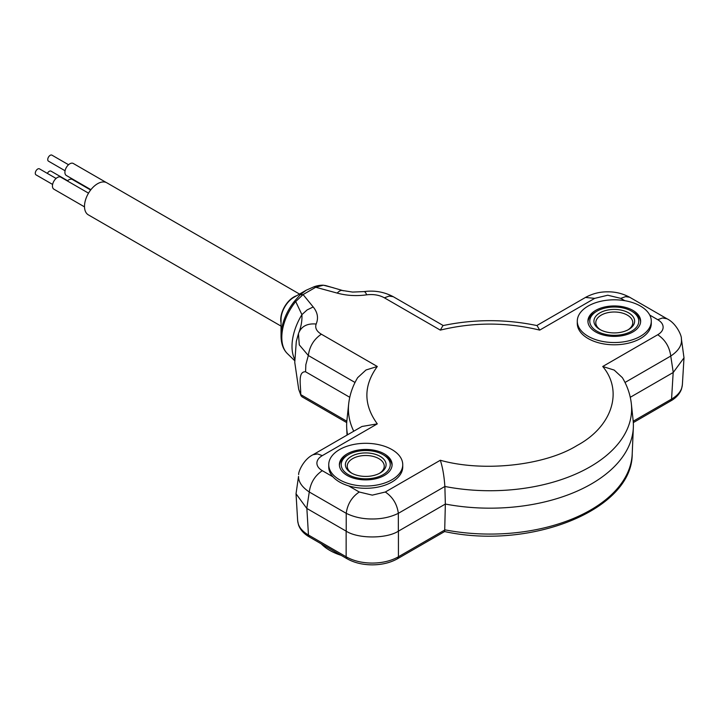<?xml version="1.0" encoding="UTF-8"?>
<svg xmlns="http://www.w3.org/2000/svg" width="720" height="720" viewBox="0 0 720 720"><rect width="100%" height="100%" fill="white"/><g stroke="black" fill="none" stroke-linecap="round" stroke-linejoin="round"><path stroke-width="1.08" d="M352.035 473.355A18.504 10.683 180 0 1 347.247 466.182A18.504 10.683 180 0 1 372.501 456.237A18.504 10.683 180 0 1 384.246 466.182A18.504 10.683 180 0 1 379.449 473.355A18.504 10.683 0 0 0 382.842 470.259A18.504 10.683 0 0 0 384.246 466.182A18.504 10.683 0 0 0 369.351 455.706A18.504 10.683 0 0 0 348.651 462.096A18.504 10.683 0 0 0 347.247 466.182A18.504 10.683 0 0 0 352.035 473.355M358.308 475.605A20.349 11.745 180 0 1 351.351 472.977A20.349 11.745 180 0 1 348.723 458.235A20.349 11.745 180 0 1 373.176 453.735A20.349 11.745 180 0 1 380.133 472.977A20.349 11.745 180 0 1 358.308 475.605M356.787 477.837A24.516 14.148 0 0 0 386.253 472.419A24.516 14.148 0 0 0 383.076 454.662A24.516 14.148 0 0 0 374.697 451.494A24.516 14.148 0 0 0 348.408 454.662A24.516 14.148 0 0 0 356.787 477.837M392.076 465.426A26.361 15.219 0 0 0 384.381 455.418A26.361 15.219 180 0 1 392.076 465.426M347.103 455.418A26.361 15.219 0 0 0 339.417 465.426A26.361 15.219 180 0 1 341.388 460.359A26.361 15.219 180 0 1 347.103 455.418L348.408 454.662A24.516 14.148 0 0 0 343.089 459.261A24.516 14.148 0 0 0 356.373 477.747A24.516 14.148 0 0 0 388.395 470.079A24.516 14.148 0 0 0 383.076 454.662A24.516 14.148 0 0 0 348.408 454.662L347.103 455.418M628.884 316.116A18.504 10.683 180 0 1 632.79 322.686A18.504 10.683 180 0 1 627.993 329.859A18.504 10.683 0 0 0 631.377 326.763A18.504 10.683 0 0 0 632.79 322.686A18.504 10.683 0 0 0 617.895 312.21A18.504 10.683 0 0 0 597.195 318.6A18.504 10.683 0 0 0 595.791 322.686A18.504 10.683 180 0 1 608.274 312.579A18.504 10.683 180 0 1 628.884 316.116M600.579 329.859A18.504 10.683 180 0 1 599.688 329.247A18.504 10.683 180 0 1 595.791 322.686A18.504 10.683 0 0 0 600.579 329.859M630.342 313.956A20.349 11.745 180 0 1 628.677 329.481A20.349 11.745 180 0 1 599.895 329.481A20.349 11.745 180 0 1 598.23 328.392A20.349 11.745 180 0 1 601.785 311.904A20.349 11.745 180 0 1 630.342 313.956M633.627 312.48A24.516 14.148 0 0 0 631.62 311.166A24.516 14.148 0 0 0 596.952 311.166A24.516 14.148 0 0 0 594.945 329.868A24.516 14.148 0 0 0 629.352 332.334A24.516 14.148 0 0 0 633.627 312.48M635.085 313.326A26.361 15.219 0 0 0 632.925 311.922A26.361 15.219 180 0 1 640.62 321.93A26.361 15.219 0 0 0 635.085 313.326M595.647 311.922A26.361 15.219 0 0 0 587.961 321.93A26.361 15.219 180 0 1 589.932 316.863A26.361 15.219 180 0 1 595.647 311.922L596.952 311.166A24.516 14.148 0 0 0 591.633 315.765A24.516 14.148 0 0 0 604.917 334.251A24.516 14.148 0 0 0 636.939 326.583A24.516 14.148 0 0 0 631.62 311.166A24.516 14.148 0 0 0 596.952 311.166L595.647 311.922M300.159 294.795L306.243 290.196L293.796 297.378A18.045 10.413 120 0 0 281.043 319.473L281.043 335.988A38.268 22.095 120 0 1 294.489 301.221L300.159 294.795L303.084 294.57L295.704 301.545L294.489 301.221M385.317 492.012C392.733 497.025 397.08 504.126 398.349 513.324C390.591 517.122 381.906 519.012 372.285 518.985C362.664 519.012 353.97 517.122 346.221 513.324C347.49 504.126 351.837 497.025 359.253 492.012L372.285 495.135L385.317 492.012L440.316 460.26C483.174 472.302 544.707 465.651 577.116 445.473C612.063 426.762 623.592 391.239 602.73 366.489L614.187 370.08L622.377 377.658C627.318 385.911 630.315 394.668 631.359 403.92L633.114 420.273A143.37 82.773 180 0 1 633.348 427.437A143.37 82.773 180 0 1 591.399 483.93A143.37 82.773 180 0 1 445.347 504.054L444.672 531.513L397.476 558.765C390.312 562.77 381.915 564.795 372.285 564.858C362.655 564.795 354.258 562.77 347.094 558.765L346.14 556.776C353.421 560.898 362.133 562.995 372.285 563.085C382.428 562.995 391.149 560.898 398.43 556.776L397.476 558.765M391.905 449.559A36.999 21.357 180 0 1 402.741 464.67A36.999 21.357 180 0 1 379.899 484.407A36.999 21.357 180 0 1 339.579 479.772A36.999 21.357 180 0 1 328.743 464.67A36.999 21.357 180 0 1 351.585 444.933A36.999 21.357 180 0 1 391.905 449.559M328.743 464.67L328.743 466.929A36.999 21.357 180 0 0 332.964 476.838A36.999 21.357 0 0 0 339.579 482.04A36.999 21.357 0 0 0 348.588 485.856A36.999 21.357 180 0 0 402.741 466.929L402.741 464.67M347.103 453.906A26.361 15.219 180 0 1 375.831 450.603A26.361 15.219 180 0 1 392.103 464.67A26.361 15.219 180 0 1 384.381 475.434A26.361 15.219 180 0 1 355.653 478.728A26.361 15.219 180 0 1 339.381 464.67A26.361 15.219 180 0 1 347.103 453.906M640.449 306.063A36.999 21.357 180 0 1 651.285 321.174A36.999 21.357 180 0 1 628.443 340.911A36.999 21.357 180 0 1 588.123 336.276A36.999 21.357 180 0 1 577.287 321.174A36.999 21.357 180 0 1 600.129 301.437A36.999 21.357 180 0 1 640.449 306.063M651.285 321.174L651.285 323.442A36.999 21.357 180 0 1 628.443 343.17A36.999 21.357 180 0 1 588.123 338.544A36.999 21.357 180 0 1 577.287 323.442L577.287 321.174M595.647 310.41A26.361 15.219 180 0 1 624.375 307.107A26.361 15.219 180 0 1 640.647 321.174A26.361 15.219 180 0 1 632.925 331.938A26.361 15.219 180 0 1 604.197 335.232A26.361 15.219 180 0 1 587.925 321.174A26.361 15.219 180 0 1 595.647 310.41M321.21 543.816A50.877 29.376 0 0 0 329.769 550.386A50.877 29.376 0 0 0 341.145 555.327M294.615 359.127A43.227 24.957 -60 0 1 301.914 314.64C302.229 320.553 301.185 326.601 298.791 332.793C301.599 326.187 307.386 323.262 316.161 324.027C318.636 318.114 317.646 312.426 313.191 306.954L303.084 294.57L315.738 287.262L337.185 293.094C339.516 290.646 341.532 289.872 343.233 290.781M314.271 286.659C317.421 285.606 320.427 285.129 323.289 285.21L315.738 287.262L314.271 286.659L306.243 290.196M649.755 315.081L657.729 319.689L662.472 317.979L666.981 318.771L629.613 297.225L625.518 296.649L620.775 298.359L607.743 295.227L594.711 298.359L539.712 330.111C506.583 322.092 473.454 322.092 440.316 330.111L384.372 297.81L389.115 296.1L393.21 296.676L443.232 325.539M440.316 330.111L442.971 325.593C474.336 319.041 505.692 319.041 537.057 325.593L539.712 330.111M594.711 298.359L585.468 297.441L536.796 325.539M666.981 318.771C676.593 323.406 681.858 336.186 681.363 338.625L681.498 340.461C681.543 346.014 677.97 351.207 670.761 356.049L625.005 382.473M602.73 366.489L657.729 334.737C665.154 339.741 669.492 346.842 670.761 356.049L673.254 372.474L630.27 397.287M440.316 460.26C442.647 467.361 444.168 476.1 444.87 486.468L445.347 504.054L398.349 531.189C386.559 538.866 358.011 538.866 346.221 531.189L306.774 508.41L296.028 493.785L298.53 476.406C298.485 481.959 302.067 487.152 309.267 491.994C310.536 482.787 314.883 475.686 322.299 470.682C318.762 468.585 316.962 466.074 316.89 463.158C316.962 460.242 318.762 457.731 322.299 455.634L317.556 453.924L313.047 454.716C303.435 459.351 298.17 472.131 298.665 474.57M349.758 397.287L305.577 371.781L305.838 364.689L308.322 355.509C309.591 346.302 313.938 339.201 321.354 334.197L377.298 366.489L366.012 369.981L357.66 377.658C352.71 385.911 349.713 394.659 348.678 403.92L346.914 420.273A143.37 82.773 180 0 0 346.689 427.437A143.37 82.773 180 0 0 347.571 434.79M377.298 366.489C363.411 385.623 363.411 404.748 377.298 423.873L361.944 426.483L313.047 454.716M347.094 558.765L309.42 537.012L308.466 535.032C301.401 530.856 297.783 525.843 297.639 519.984M309.429 537.012L307.809 536.022C303.219 533.034 300.114 529.353 298.512 524.961L297.657 520.731L296.028 493.785M681.363 338.625L684 357.84L682.371 384.786L681.525 388.998C679.923 393.399 676.827 397.089 672.219 400.077L633.303 422.604M682.389 384.048C682.245 389.898 678.636 394.911 671.562 399.087L670.608 401.076M684 357.84L673.254 372.474M323.289 285.21L326.466 285.804A39.528 22.824 120 0 0 323.811 285.309L333.54 287.811M337.185 293.094C346.662 295.668 356.517 296.244 366.759 294.813L365.382 292.275L364.239 291.591L352.584 292.077L342.657 290.529L326.466 285.804M364.239 291.591L364.239 291.591C374.652 290.187 384.444 291.96 393.624 296.892M313.191 306.954L307.116 309.924L301.914 314.64L295.704 301.545A39.528 22.824 120 0 0 287.343 353.556L294.669 360.666M299.052 332.082L298.467 333.675L299.277 344.871L308.322 355.509L355.032 382.473M305.577 371.781C297.333 371.322 301.005 386.424 300.735 394.623L298.692 389.241M346.824 421.227L300.735 394.623L301.914 396.738L346.725 422.604M281.043 326.106L88.326 214.848A18.504 10.683 -60 0 1 85.491 200.025A18.504 10.683 -60 0 1 97.578 183.717A18.504 10.683 -60 0 1 104.607 182.025A18.504 10.683 -60 0 1 106.182 182.475A18.504 10.683 -60 0 1 106.83 182.799L299.538 294.066M296.685 295.713A18.504 10.683 120 0 0 293.796 297.009A18.504 10.683 120 0 0 281.043 322.812M90.918 189.675L66.339 175.482A6.939 4.005 -60 0 1 65.277 169.929A6.939 4.005 -60 0 1 69.813 163.809A6.939 4.005 -60 0 1 73.278 163.467L105.984 182.349A6.939 4.005 -60 0 1 106.182 182.475M104.607 182.025A6.939 4.005 -60 0 1 105.984 182.349M65.07 170.748L48.456 161.154A3.465 2.007 -60 0 1 47.925 158.373A3.465 2.007 -60 0 1 50.193 155.313A3.465 2.007 -60 0 1 51.921 155.142L68.544 164.736M67.374 180.954A6.939 4.005 -60 0 1 68.886 179.802A6.939 4.005 -60 0 1 72.351 179.451L90.648 190.017M47.376 173.412A3.465 2.007 -60 0 1 49.266 171.306A3.465 2.007 -60 0 1 50.994 171.135L67.617 180.729M84.501 206.865L53.892 189.189A6.939 4.005 -60 0 1 52.821 183.627A6.939 4.005 -60 0 1 57.357 177.516A6.939 4.005 -60 0 1 60.822 177.174L88.515 193.158M52.614 184.446L36 174.852A3.465 2.007 -60 0 1 35.469 172.071A3.465 2.007 -60 0 1 37.737 169.02A3.465 2.007 -60 0 1 39.465 168.849L56.088 178.443M384.543 469.161A20.349 11.745 180 0 1 380.133 472.977A20.349 11.745 180 0 1 351.351 472.977A20.349 11.745 180 0 1 346.941 460.179A20.349 11.745 180 0 1 373.527 453.807A20.349 11.745 180 0 1 384.543 469.161M633.087 325.665A20.349 11.745 180 0 1 628.677 329.481A20.349 11.745 180 0 1 599.895 329.481A20.349 11.745 180 0 1 595.485 316.683A20.349 11.745 180 0 1 622.071 310.32A20.349 11.745 180 0 1 633.087 325.665M631.359 403.92A141.615 81.756 180 0 1 590.148 466.785A141.615 81.756 180 0 1 444.87 486.468L398.349 513.324L398.349 531.189M620.775 298.359L624.834 300.699M657.729 334.737C661.266 332.64 663.075 330.129 663.138 327.213C663.075 324.297 661.266 321.786 657.729 319.689M353.745 431.217A141.615 81.756 180 0 1 348.678 403.92M377.298 423.873L322.299 455.634M332.964 476.838L322.299 470.682M346.221 531.189L346.221 513.324L309.267 491.994L306.774 508.41M359.253 492.012L348.588 485.856M398.43 531.135L398.43 556.776L445.041 529.866A142.236 82.116 180 0 0 632.205 453.987L633.348 427.437M673.173 372.519L671.562 399.087L633.204 421.227M306.864 508.464L308.466 535.032L346.14 556.776L346.14 531.135M366.759 294.813C373.518 294.048 379.395 295.047 384.372 297.81M321.354 334.197C316.575 331.317 314.838 327.933 316.161 324.027M383.076 454.662L384.381 455.418L383.076 454.662M631.62 311.166L632.925 311.922L631.62 311.166M585.468 297.441C592.542 293.598 599.967 291.726 607.743 291.834C615.528 291.726 622.953 293.598 630.027 297.441M444.537 531.531C530.046 550.269 632.484 510.246 632.205 453.987M301.104 395.937L298.701 389.322L294.759 362.376L296.316 341.334L298.467 333.675M347.013 435.105L346.689 427.437M287.343 353.556C283.221 349.488 281.115 343.638 281.043 335.988"/></g></svg>
